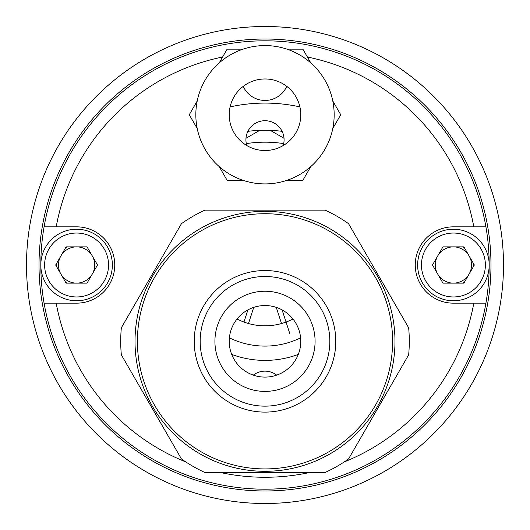 <?xml version="1.0" encoding="UTF-8"?>
<svg xmlns="http://www.w3.org/2000/svg" width="530" height="530" viewBox="0 0 530 530"><rect width="100%" height="100%" fill="white"/><g stroke="black" fill="none" stroke-linecap="round" stroke-linejoin="round"><path stroke-width="0.79" d="M503.5 265A238.5 238.5 0 0 1 265 503.5A238.5 238.5 0 0 1 26.5 265A238.5 238.5 0 0 1 265 26.5A238.5 238.5 0 0 1 503.5 265M490.979 265A225.979 225.979 0 0 1 265 490.979A225.979 225.979 0 0 1 39.021 265A225.979 225.979 0 0 1 265 39.021A225.979 225.979 0 0 1 490.979 265M243.237 86.35A23.85 23.85 0 0 0 286.763 86.35M230.099 106.894A161.908 161.908 0 0 1 299.901 106.894M56.193 226.84L44.083 226.84A224.19 224.19 0 0 1 485.917 226.84A224.19 224.19 0 0 1 265 489.19A224.19 224.19 0 0 1 44.083 303.16L76.585 303.16A38.16 38.16 0 0 0 114.745 265A38.16 38.16 0 0 0 76.585 226.84L56.193 226.84A212.265 212.265 0 0 1 222.6 57.015M485.917 303.16L473.807 303.16A212.265 212.265 0 0 1 344.189 461.941M309.745 472.495A212.265 212.265 0 0 1 220.255 472.495M185.811 461.941A212.265 212.265 0 0 1 56.193 303.16M462.491 246.874A20.273 20.273 0 0 1 464.572 248.073M473.654 263.801A20.273 20.273 0 0 1 473.654 266.199M464.572 281.927A20.273 20.273 0 0 1 462.491 283.126M307.4 57.015A212.265 212.265 0 0 1 473.807 226.84L453.415 226.84A38.16 38.16 0 0 0 415.255 265A38.16 38.16 0 0 0 453.415 303.16L473.807 303.16M473.807 226.84L485.917 226.84M44.083 226.84A224.19 224.19 0 0 0 44.083 303.16M67.509 283.126A20.273 20.273 0 0 1 65.428 281.927M56.346 266.199A20.273 20.273 0 0 1 56.346 263.801M65.428 248.073A20.273 20.273 0 0 1 67.509 246.874M286.955 49.157A69.165 69.165 0 0 1 310.825 62.938L302.868 49.157L286.955 49.157A69.165 69.165 0 0 0 243.045 49.157L227.131 49.157L219.175 62.938A69.165 69.165 0 0 1 243.045 49.157M219.175 166.553L227.131 180.332L243.045 180.332A69.165 69.165 0 0 1 197.22 128.525L189.263 114.745L197.22 100.965A69.165 69.165 0 0 1 219.175 62.938M195.835 114.745A69.165 69.165 0 0 1 265 45.58A69.165 69.165 0 0 1 334.165 114.745A69.165 69.165 0 0 1 265 183.91A69.165 69.165 0 0 1 195.835 114.745M300.775 114.745A35.775 35.775 0 0 1 265 150.52A35.775 35.775 0 0 1 229.225 114.745A35.775 35.775 0 0 1 265 78.97A35.775 35.775 0 0 1 300.775 114.745M310.825 166.553A69.165 69.165 0 0 1 286.955 180.332L302.868 180.332L310.825 166.553A69.165 69.165 0 0 0 332.78 128.525L340.737 114.745L332.78 100.965M286.955 180.332A69.165 69.165 0 0 1 243.045 180.332M265 377.095A35.775 35.775 0 0 0 300.775 341.32A35.775 35.775 0 0 0 265 305.545A35.775 35.775 0 0 0 229.225 341.32A35.775 35.775 0 0 0 265 377.095M394.983 341.32A129.982 129.982 0 0 1 265 471.302A129.982 129.982 0 0 1 135.018 341.32A129.982 129.982 0 0 1 265 211.338A129.982 129.982 0 0 1 394.983 341.32A129.982 129.982 0 0 0 265 211.338A129.982 129.982 0 0 0 135.018 341.32M408.656 327.792A144.292 144.292 0 0 1 408.656 354.848A144.292 144.292 0 0 0 408.656 327.792L348.548 223.673A144.292 144.292 0 0 0 325.109 210.145L204.891 210.145A144.292 144.292 0 0 0 181.452 223.673L121.343 327.792A144.292 144.292 0 0 0 121.343 354.848L181.452 458.967A144.292 144.292 0 0 0 204.891 472.495L325.109 472.495A144.292 144.292 0 0 0 348.548 458.967L408.656 354.848M214.915 341.32A50.085 50.085 0 0 1 265 291.235A50.085 50.085 0 0 1 315.085 341.32A50.085 50.085 0 0 1 265 391.405A50.085 50.085 0 0 1 214.915 341.32M76.585 246.874A18.126 18.126 0 0 0 58.459 265A18.126 18.126 0 0 0 92.28 274.063A18.126 18.126 0 0 0 76.585 246.874M76.585 229.225A35.775 35.775 0 0 1 112.36 265A35.775 35.775 0 0 1 76.585 300.775A35.775 35.775 0 0 1 40.81 265A35.775 35.775 0 0 1 76.585 229.225A35.775 35.775 0 0 0 40.81 265A35.775 35.775 0 0 0 76.585 300.775M87.052 246.874L66.117 246.874L55.657 265L66.117 283.126L87.052 283.126L97.513 265L87.052 246.874M453.415 229.225A35.775 35.775 0 0 1 489.19 265A35.775 35.775 0 0 1 453.415 300.775A35.775 35.775 0 0 1 417.64 265A35.775 35.775 0 0 1 453.415 229.225A35.775 35.775 0 0 0 417.64 265A35.775 35.775 0 0 0 453.415 300.775M437.72 274.063A18.126 18.126 0 0 0 471.541 265A18.126 18.126 0 0 0 437.72 255.937A18.126 18.126 0 0 0 437.72 274.063M463.882 246.874L442.947 246.874L432.487 265L442.947 283.126L463.882 283.126L474.343 265L463.882 246.874M298.297 354.398A95.4 95.4 0 0 1 231.703 354.398M253.314 375.134A19.08 19.08 0 0 1 276.686 375.134A19.08 19.08 0 0 0 253.314 375.134M245.92 139.787A19.08 19.08 0 0 1 265 120.707A19.08 19.08 0 0 1 283.186 145.551A19.08 19.08 0 0 0 265 120.707A19.08 19.08 0 0 0 246.814 145.551A19.08 19.08 0 0 1 245.92 139.787M300.609 337.855A81.09 81.09 0 0 1 229.391 337.855M271.976 131.327L270.28 130.353A134.752 134.752 0 0 0 259.72 130.353L245.98 138.284L259.72 130.353A134.752 134.752 0 0 0 247.894 131.341M284.02 138.284L270.28 130.353A134.752 134.752 0 0 1 282.106 131.341M237.036 319.007A60.817 60.817 0 0 0 292.964 319.007A60.817 60.817 0 0 1 265 325.817A60.817 60.817 0 0 0 281.51 323.532L276.256 307.36L281.51 323.532A60.817 60.817 0 0 1 248.49 323.532L253.744 307.36L248.49 323.532A60.817 60.817 0 0 0 265 325.817A60.817 60.817 0 0 1 237.036 319.007A60.817 60.817 0 0 0 243.952 322.061L247.907 309.891L243.952 322.061M283.696 143.603A122.828 122.828 0 0 0 246.304 143.603M289.738 333.41L282.092 309.891L289.738 333.41M286.048 322.061A60.817 60.817 0 0 0 292.964 319.007M335.788 341.32A70.788 70.788 0 0 1 265 412.108A70.788 70.788 0 0 1 194.212 341.32A70.788 70.788 0 0 1 265 270.532A70.788 70.788 0 0 1 335.788 341.32M137.403 341.32A127.597 127.597 0 0 0 265 468.917A127.597 127.597 0 0 0 392.598 341.32A127.597 127.597 0 0 0 265 213.722A127.597 127.597 0 0 0 137.403 341.32M200.174 341.32A64.826 64.826 0 0 0 265 406.146A64.826 64.826 0 0 0 329.826 341.32A64.826 64.826 0 0 0 265 276.494A64.826 64.826 0 0 0 200.174 341.32M76.585 296.959A31.959 31.959 0 0 0 108.544 265A31.959 31.959 0 0 0 76.585 233.041A31.959 31.959 0 0 0 44.626 265A31.959 31.959 0 0 0 76.585 296.959M453.415 296.959A31.959 31.959 0 0 0 485.374 265A31.959 31.959 0 0 0 453.415 233.041A31.959 31.959 0 0 0 421.456 265A31.959 31.959 0 0 0 453.415 296.959"/></g></svg>
